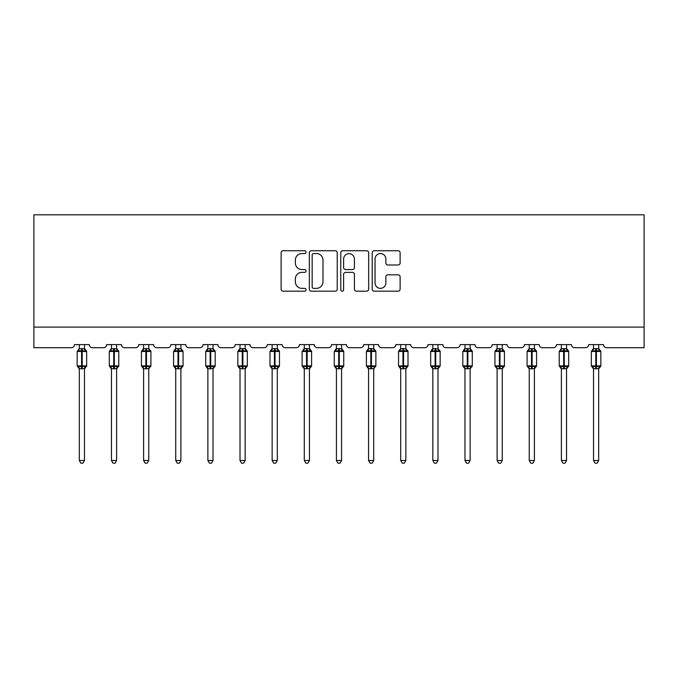 <?xml version="1.0" encoding="UTF-8"?>
<svg xmlns="http://www.w3.org/2000/svg" width="678" height="678" viewBox="0 0 678 678"><rect width="100%" height="100%" fill="white"/><g stroke="black" fill="none" stroke-linecap="round" stroke-linejoin="round"><path stroke-width="1.02" d="M306.041 252.157A1.415 1.415 0 0 0 304.625 250.741L283.141 250.741A2.026 2.026 0 0 0 281.116 252.767L281.116 289.167A2.026 2.026 0 0 0 283.141 291.184L304.625 291.184A1.415 1.415 0 0 0 306.041 289.769A1.415 1.415 0 0 0 304.625 288.353L301.846 288.353A6.475 6.475 0 0 1 295.371 281.887L295.371 278.853A6.475 6.475 0 0 1 301.846 272.378L304.625 272.378A1.415 1.415 0 0 0 306.041 270.963A1.415 1.415 0 0 0 304.625 269.547L301.846 269.547A6.475 6.475 0 0 1 295.371 263.081L295.371 260.047A6.475 6.475 0 0 1 301.846 253.572L304.625 253.572A1.415 1.415 0 0 0 306.041 252.157M398.096 264.996A2.026 2.026 0 0 0 400.122 262.979L400.122 252.767A2.026 2.026 0 0 0 398.096 250.741L374.239 250.741A2.026 2.026 0 0 0 372.214 252.767L372.214 289.167A2.026 2.026 0 0 0 374.239 291.184L398.096 291.184A2.026 2.026 0 0 0 400.122 289.167L400.122 276.827A2.026 2.026 0 0 0 398.096 274.81L387.884 274.81A2.026 2.026 0 0 0 385.867 276.827L385.867 282.946A5.407 5.407 0 0 1 380.451 288.353A5.407 5.407 0 0 1 375.044 282.946L375.044 258.988A5.407 5.407 0 0 1 380.451 253.572A5.407 5.407 0 0 1 385.867 258.988L385.867 262.979A2.026 2.026 0 0 0 387.884 264.996L398.096 264.996M644.1 327.101L644.1 214.824L33.9 214.824L33.9 347.704L71.393 347.704A3.093 3.093 0 0 0 74.487 344.61L89.318 344.61A3.093 3.093 0 0 0 92.403 347.704L103.531 347.704A3.093 3.093 0 0 0 106.624 344.61L121.455 344.61A3.093 3.093 0 0 0 124.54 347.704L135.668 347.704A3.093 3.093 0 0 0 138.761 344.61L153.592 344.61A3.093 3.093 0 0 0 156.686 347.704L167.805 347.704A3.093 3.093 0 0 0 170.898 344.61L185.73 344.61A3.093 3.093 0 0 0 188.823 347.704L199.942 347.704A3.093 3.093 0 0 0 203.036 344.61L217.867 344.61A3.093 3.093 0 0 0 220.96 347.704L232.079 347.704A3.093 3.093 0 0 0 235.173 344.61L250.004 344.61A3.093 3.093 0 0 0 253.097 347.704L264.217 347.704A3.093 3.093 0 0 0 267.31 344.61L282.141 344.61A3.093 3.093 0 0 0 285.235 347.704L296.354 347.704A3.093 3.093 0 0 0 299.447 344.61L314.278 344.61A3.093 3.093 0 0 0 317.372 347.704L328.491 347.704A3.093 3.093 0 0 0 331.584 344.61L346.416 344.61A3.093 3.093 0 0 0 349.509 347.704L360.628 347.704A3.093 3.093 0 0 0 363.722 344.61L378.553 344.61A3.093 3.093 0 0 0 381.646 347.704L392.765 347.704A3.093 3.093 0 0 0 395.859 344.61L410.69 344.61A3.093 3.093 0 0 0 413.783 347.704L424.903 347.704A3.093 3.093 0 0 0 427.996 344.61L442.827 344.61A3.093 3.093 0 0 0 445.921 347.704L457.04 347.704A3.093 3.093 0 0 0 460.133 344.61L474.964 344.61A3.093 3.093 0 0 0 478.058 347.704L489.177 347.704A3.093 3.093 0 0 0 492.27 344.61L507.102 344.61A3.093 3.093 0 0 0 510.195 347.704L521.314 347.704A3.093 3.093 0 0 0 524.408 344.61L539.239 344.61A3.093 3.093 0 0 0 542.332 347.704L553.46 347.704A3.093 3.093 0 0 0 556.545 344.61L571.376 344.61A3.093 3.093 0 0 0 574.469 347.704L585.597 347.704A3.093 3.093 0 0 0 588.682 344.61L603.513 344.61A3.093 3.093 0 0 0 606.607 347.704L644.1 347.704L644.1 327.101L33.9 327.101M337.229 252.767A2.026 2.026 0 0 0 335.212 250.741L311.346 250.741A2.026 2.026 0 0 0 309.329 252.767L309.329 289.167A2.026 2.026 0 0 0 311.346 291.184L335.212 291.184A2.026 2.026 0 0 0 337.229 289.167L337.229 252.767M342.788 250.741L366.654 250.741A2.026 2.026 0 0 1 368.671 252.767L368.671 289.167A2.026 2.026 0 0 1 366.654 291.184L356.442 291.184A2.026 2.026 0 0 1 354.416 289.167L354.416 274.404A2.026 2.026 0 0 0 352.399 272.378L345.619 272.378A2.026 2.026 0 0 0 343.602 274.404L343.602 289.769A1.415 1.415 0 0 1 342.187 291.184A1.415 1.415 0 0 1 340.771 289.769L340.771 252.767A2.026 2.026 0 0 1 342.788 250.741M313.575 253.572A1.415 1.415 0 0 0 312.16 254.987L312.16 286.938A1.415 1.415 0 0 0 313.575 288.353L316.507 288.353A6.475 6.475 0 0 0 322.974 281.887L322.974 260.047A6.475 6.475 0 0 0 316.507 253.572L313.575 253.572M354.416 259.089A5.407 5.407 0 0 0 349.009 253.674A5.407 5.407 0 0 0 343.602 259.089L343.602 267.53A2.026 2.026 0 0 0 345.619 269.547L352.399 269.547A2.026 2.026 0 0 0 354.416 267.53L354.416 259.089M79.326 368.654L79.326 368.654A2.263 2.161 180 0 0 78.131 366.747L78.58 366.086L81.589 366.806L81.589 365.883L82.207 365.883L82.207 350.534L85.225 351.263L85.962 350.492A1.034 1.034 0 0 1 86.64 351.467L77.165 351.467L77.165 365.883L81.589 365.883L81.589 350.534L78.58 351.263L78.131 350.602A2.263 2.161 0 0 0 79.326 348.695L84.479 348.806L84.479 344.61M84.479 460.498L82.928 463.176L80.868 463.176L79.326 460.498L84.479 460.498L84.479 368.544L81.589 368.849L81.589 366.806L82.207 366.806L82.207 365.883L86.64 365.883A1.034 1.034 0 0 1 85.962 366.849L84.479 368.976M79.326 460.498L79.326 368.544L78.58 366.086M81.589 368.849L79.326 368.544M79.326 344.61L79.326 348.712M82.207 368.849L82.207 366.806L85.225 366.086L85.962 366.849M78.58 351.263L78.877 350.382M85.225 351.263L84.479 348.806M84.479 368.544L85.225 366.086M111.463 368.654L111.463 368.654A2.263 2.161 180 0 0 110.277 366.747L110.717 366.086L113.726 366.806L113.726 365.883L114.345 365.883L114.345 350.534L117.362 351.263L118.099 350.492A1.034 1.034 0 0 1 118.777 351.467L109.302 351.467L109.302 365.883L113.726 365.883L113.726 350.534L110.717 351.263L110.277 350.602A2.263 2.161 0 0 0 111.463 348.695L116.616 348.806L116.616 344.61M116.616 460.498L115.065 463.176L113.006 463.176L111.463 460.498L116.616 460.498L116.616 368.544L113.726 368.849L113.726 366.806L114.345 366.806L114.345 365.883L118.777 365.883A1.034 1.034 0 0 1 118.099 366.849L116.616 368.976M111.463 460.498L111.463 368.544L110.717 366.086M113.726 368.849L111.463 368.544M111.463 344.61L111.463 348.712M114.345 368.849L114.345 366.806L117.362 366.086L118.099 366.849M110.717 351.263L111.014 350.382M117.362 351.263L116.616 348.806M116.616 368.544L117.362 366.086M143.6 368.654L143.6 368.654A2.263 2.161 180 0 0 142.414 366.747L142.855 366.086L145.863 366.806L145.863 365.883L146.482 365.883L146.482 350.534L149.499 351.263L150.236 350.492A1.034 1.034 0 0 1 150.914 351.467L141.439 351.467L141.439 365.883L145.863 365.883L145.863 350.534L142.855 351.263L142.414 350.602A2.263 2.161 0 0 0 143.6 348.695L148.753 348.806L148.753 344.61M148.753 460.498L147.202 463.176L145.143 463.176L143.6 460.498L148.753 460.498L148.753 368.544L145.863 368.849L145.863 366.806L146.482 366.806L146.482 365.883L150.914 365.883A1.034 1.034 0 0 1 150.236 366.849L148.753 368.976M143.6 460.498L143.6 368.544L142.855 366.086M145.863 368.849L143.6 368.544M143.6 344.61L143.6 348.712M146.482 368.849L146.482 366.806L149.499 366.086L150.236 366.849M142.855 351.263L143.16 350.382M149.499 351.263L148.753 348.806M148.753 368.544L149.499 366.086M175.738 368.654L175.738 368.654A2.263 2.161 180 0 0 174.551 366.747L174.992 366.086L178 366.806L178 365.883L178.619 365.883L178.619 350.534L181.636 351.263L182.374 350.492A1.034 1.034 0 0 1 183.052 351.467L173.576 351.467L173.576 365.883L178 365.883L178 350.534L174.992 351.263L174.551 350.602A2.263 2.161 0 0 0 175.738 348.695L180.89 348.806L180.89 344.61M180.89 460.498L179.339 463.176L177.28 463.176L175.738 460.498L180.89 460.498L180.89 368.544L178 368.849L178 366.806L178.619 366.806L178.619 365.883L183.052 365.883A1.034 1.034 0 0 1 182.374 366.849L180.89 368.976M175.738 460.498L175.738 368.544L174.992 366.086M178 368.849L175.738 368.544M175.738 344.61L175.738 348.712M178.619 368.849L178.619 366.806L181.636 366.086L182.374 366.849M174.992 351.263L175.297 350.382M181.636 351.263L180.89 348.806M180.89 368.544L181.636 366.086M207.875 368.654L207.875 368.654A2.263 2.161 180 0 0 206.688 366.747L207.129 366.086L210.138 366.806L210.138 365.883L210.756 365.883L210.756 350.534L213.773 351.263L214.511 350.492A1.034 1.034 0 0 1 215.189 351.467L205.714 351.467L205.714 365.883L210.138 365.883L210.138 350.534L207.129 351.263L206.688 350.602A2.263 2.161 0 0 0 207.875 348.695L213.028 348.806L213.028 344.61M213.028 460.498L211.477 463.176L209.417 463.176L207.875 460.498L213.028 460.498L213.028 368.544L210.138 368.849L210.138 366.806L210.756 366.806L210.756 365.883L215.189 365.883A1.034 1.034 0 0 1 214.511 366.849L213.028 368.976M207.875 460.498L207.875 368.544L207.129 366.086M210.138 368.849L207.875 368.544M207.875 344.61L207.875 348.712M210.756 368.849L210.756 366.806L213.773 366.086L214.511 366.849M207.129 351.263L207.434 350.382M213.773 351.263L213.028 348.806M213.028 368.544L213.773 366.086M240.012 368.654L240.012 368.654A2.263 2.161 180 0 0 238.826 366.747L239.266 366.086L242.275 366.806L242.275 365.883L242.894 365.883L242.894 350.534L245.911 351.263L246.648 350.492A1.034 1.034 0 0 1 247.326 351.467L237.851 351.467L237.851 365.883L242.275 365.883L242.275 350.534L239.266 351.263L238.826 350.602A2.263 2.161 0 0 0 240.012 348.695L245.165 348.806L245.165 344.61M245.165 460.498L243.614 463.176L241.554 463.176L240.012 460.498L245.165 460.498L245.165 368.544L242.275 368.849L242.275 366.806L242.894 366.806L242.894 365.883L247.326 365.883A1.034 1.034 0 0 1 246.648 366.849L245.165 368.976M240.012 460.498L240.012 368.544L239.266 366.086M242.275 368.849L240.012 368.544M240.012 344.61L240.012 348.712M242.894 368.849L242.894 366.806L245.911 366.086L246.648 366.849M239.266 351.263L239.571 350.382M245.911 351.263L245.165 348.806M245.165 368.544L245.911 366.086M272.149 368.654L272.149 368.654A2.263 2.161 180 0 0 270.963 366.747L271.403 366.086L274.412 366.806L274.412 365.883L275.031 365.883L275.031 350.534L278.048 351.263L278.785 350.492A1.034 1.034 0 0 1 279.463 351.467L269.988 351.467L269.988 365.883L274.412 365.883L274.412 350.534L271.403 351.263L270.963 350.602A2.263 2.161 0 0 0 272.149 348.695L277.302 348.806L277.302 344.61M277.302 460.498L275.751 463.176L273.7 463.176L272.149 460.498L277.302 460.498L277.302 368.544L274.412 368.849L274.412 366.806L275.031 366.806L275.031 365.883L279.463 365.883A1.034 1.034 0 0 1 278.785 366.849L277.302 368.976M272.149 460.498L272.149 368.544L271.403 366.086M274.412 368.849L272.149 368.544M272.149 344.61L272.149 348.712M275.031 368.849L275.031 366.806L278.048 366.086L278.785 366.849M271.403 351.263L271.709 350.382M278.048 351.263L277.302 348.806M277.302 368.544L278.048 366.086M304.286 368.654L304.286 368.654A2.263 2.161 180 0 0 303.1 366.747L303.541 366.086L306.558 366.806L306.558 365.883L307.168 365.883L307.168 350.534L310.185 351.263L310.922 350.492A1.034 1.034 0 0 1 311.6 351.467L302.125 351.467L302.125 365.883L306.558 365.883L306.558 350.534L303.541 351.263L303.1 350.602A2.263 2.161 0 0 0 304.286 348.695L309.439 348.806L309.439 344.61M309.439 460.498L307.888 463.176L305.837 463.176L304.286 460.498L309.439 460.498L309.439 368.544L306.558 368.849L306.558 366.806L307.168 366.806L307.168 365.883L311.6 365.883A1.034 1.034 0 0 1 310.922 366.849L309.439 368.976M304.286 460.498L304.286 368.544L303.541 366.086M306.558 368.849L304.286 368.544M304.286 344.61L304.286 348.712M307.168 368.849L307.168 366.806L310.185 366.086L310.922 366.849M303.541 351.263L303.846 350.382M310.185 351.263L309.439 348.806M309.439 368.544L310.185 366.086M336.424 368.654L336.424 368.654A2.263 2.161 180 0 0 335.237 366.747L335.678 366.086L338.695 366.806L338.695 365.883L339.305 365.883L339.305 350.534L342.322 351.263L343.06 350.492A1.034 1.034 0 0 1 343.738 351.467L334.262 351.467L334.262 365.883L338.695 365.883L338.695 350.534L335.678 351.263L335.237 350.602A2.263 2.161 0 0 0 336.424 348.695L341.576 348.806L341.576 344.61M341.576 460.498L340.025 463.176L337.975 463.176L336.424 460.498L341.576 460.498L341.576 368.544L338.695 368.849L338.695 366.806L339.305 366.806L339.305 365.883L343.738 365.883A1.034 1.034 0 0 1 343.06 366.849L341.576 368.976M336.424 460.498L336.424 368.544L335.678 366.086M338.695 368.849L336.424 368.544M336.424 344.61L336.424 348.712M339.305 368.849L339.305 366.806L342.322 366.086L343.06 366.849M335.678 351.263L335.983 350.382M342.322 351.263L341.576 348.806M341.576 368.544L342.322 366.086M368.561 368.654L368.561 368.654A2.263 2.161 180 0 0 367.374 366.747L367.815 366.086L370.832 366.806L370.832 365.883L371.442 365.883L371.442 350.534L374.459 351.263L375.197 350.492A1.034 1.034 0 0 1 375.875 351.467L366.4 351.467L366.4 365.883L370.832 365.883L370.832 350.534L367.815 351.263L367.374 350.602A2.263 2.161 0 0 0 368.561 348.695L373.714 348.806L373.714 344.61M373.714 460.498L372.163 463.176L370.112 463.176L368.561 460.498L373.714 460.498L373.714 368.544L370.832 368.849L370.832 366.806L371.442 366.806L371.442 365.883L375.875 365.883A1.034 1.034 0 0 1 375.197 366.849L373.714 368.976M368.561 460.498L368.561 368.544L367.815 366.086M370.832 368.849L368.561 368.544M368.561 344.61L368.561 348.712M371.442 368.849L371.442 366.806L374.459 366.086L375.197 366.849M367.815 351.263L368.12 350.382M374.459 351.263L373.714 348.806M373.714 368.544L374.459 366.086M400.698 368.654L400.698 368.654A2.263 2.161 180 0 0 399.512 366.747L399.952 366.086L402.969 366.806L402.969 365.883L403.588 365.883L403.588 350.534L406.597 351.263L407.334 350.492A1.034 1.034 0 0 1 408.012 351.467L398.537 351.467L398.537 365.883L402.969 365.883L402.969 350.534L399.952 351.263L399.512 350.602A2.263 2.161 0 0 0 400.698 348.695L405.851 348.806L405.851 344.61M405.851 460.498L404.3 463.176L402.249 463.176L400.698 460.498L405.851 460.498L405.851 368.544L402.969 368.849L402.969 366.806L403.588 366.806L403.588 365.883L408.012 365.883A1.034 1.034 0 0 1 407.334 366.849L405.851 368.976M400.698 460.498L400.698 368.544L399.952 366.086M402.969 368.849L400.698 368.544M400.698 344.61L400.698 348.712M403.588 368.849L403.588 366.806L406.597 366.086L407.334 366.849M399.952 351.263L400.257 350.382M406.597 351.263L405.851 348.806M405.851 368.544L406.597 366.086M432.835 368.654L432.835 368.654A2.263 2.161 180 0 0 431.649 366.747L432.089 366.086L435.106 366.806L435.106 365.883L435.725 365.883L435.725 350.534L438.734 351.263L439.471 350.492A1.034 1.034 0 0 1 440.149 351.467L430.674 351.467L430.674 365.883L435.106 365.883L435.106 350.534L432.089 351.263L431.649 350.602A2.263 2.161 0 0 0 432.835 348.695L437.988 348.806L437.988 344.61M437.988 460.498L436.446 463.176L434.386 463.176L432.835 460.498L437.988 460.498L437.988 368.544L435.106 368.849L435.106 366.806L435.725 366.806L435.725 365.883L440.149 365.883A1.034 1.034 0 0 1 439.471 366.849L437.988 368.976M432.835 460.498L432.835 368.544L432.089 366.086M435.106 368.849L432.835 368.544M432.835 344.61L432.835 348.712M435.725 368.849L435.725 366.806L438.734 366.086L439.471 366.849M432.089 351.263L432.394 350.382M438.734 351.263L437.988 348.806M437.988 368.544L438.734 366.086M464.972 368.654L464.972 368.654A2.263 2.161 180 0 0 463.786 366.747L464.227 366.086L467.244 366.806L467.244 365.883L467.862 365.883L467.862 350.534L470.871 351.263L471.608 350.492A1.034 1.034 0 0 1 472.286 351.467L462.811 351.467L462.811 365.883L467.244 365.883L467.244 350.534L464.227 351.263L463.786 350.602A2.263 2.161 0 0 0 464.972 348.695L470.125 348.806L470.125 344.61M470.125 460.498L468.583 463.176L466.523 463.176L464.972 460.498L470.125 460.498L470.125 368.544L467.244 368.849L467.244 366.806L467.862 366.806L467.862 365.883L472.286 365.883A1.034 1.034 0 0 1 471.608 366.849L470.125 368.976M464.972 460.498L464.972 368.544L464.227 366.086M467.244 368.849L464.972 368.544M464.972 344.61L464.972 348.712M467.862 368.849L467.862 366.806L470.871 366.086L471.608 366.849M464.227 351.263L464.532 350.382M470.871 351.263L470.125 348.806M470.125 368.544L470.871 366.086M497.11 368.654L497.11 368.654A2.263 2.161 180 0 0 495.923 366.747L496.364 366.086L499.381 366.806L499.381 365.883L500 365.883L500 350.534L503.008 351.263L503.746 350.492A1.034 1.034 0 0 1 504.424 351.467L494.948 351.467L494.948 365.883L499.381 365.883L499.381 350.534L496.364 351.263L495.923 350.602A2.263 2.161 0 0 0 497.11 348.695L502.262 348.806L502.262 344.61M502.262 460.498L500.72 463.176L498.661 463.176L497.11 460.498L502.262 460.498L502.262 368.544L499.381 368.849L499.381 366.806L500 366.806L500 365.883L504.424 365.883A1.034 1.034 0 0 1 503.746 366.849L502.262 368.976M497.11 460.498L497.11 368.544L496.364 366.086M499.381 368.849L497.11 368.544M497.11 344.61L497.11 348.712M500 368.849L500 366.806L503.008 366.086L503.746 366.849M496.364 351.263L496.669 350.382M503.008 351.263L502.262 348.806M502.262 368.544L503.008 366.086M529.247 368.654L529.247 368.654A2.263 2.161 180 0 0 528.06 366.747L528.501 366.086L531.518 366.806L531.518 365.883L532.137 365.883L532.137 350.534L535.145 351.263L535.891 350.492A1.034 1.034 0 0 1 536.561 351.467L527.086 351.467L527.086 365.883L531.518 365.883L531.518 350.534L528.501 351.263L528.06 350.602A2.263 2.161 0 0 0 529.247 348.695L534.4 348.806L534.4 344.61M534.4 460.498L532.857 463.176L530.798 463.176L529.247 460.498L534.4 460.498L534.4 368.544L531.518 368.849L531.518 366.806L532.137 366.806L532.137 365.883L536.561 365.883A1.034 1.034 0 0 1 535.891 366.849L534.4 368.976M529.247 460.498L529.247 368.544L528.501 366.086M531.518 368.849L529.247 368.544M529.247 344.61L529.247 348.712M532.137 368.849L532.137 366.806L535.145 366.086L535.891 366.849M528.501 351.263L528.806 350.382M535.145 351.263L534.4 348.806M534.4 368.544L535.145 366.086M561.384 368.654L561.384 368.654A2.263 2.161 180 0 0 560.197 366.747L560.638 366.086L563.655 366.806L563.655 365.883L564.274 365.883L564.274 350.534L567.283 351.263L568.028 350.492A1.034 1.034 0 0 1 568.698 351.467L559.223 351.467L559.223 365.883L563.655 365.883L563.655 350.534L560.638 351.263L560.197 350.602A2.263 2.161 0 0 0 561.384 348.695L566.537 348.806L566.537 344.61M566.537 460.498L564.994 463.176L562.935 463.176L561.384 460.498L566.537 460.498L566.537 368.544L563.655 368.849L563.655 366.806L564.274 366.806L564.274 365.883L568.698 365.883A1.034 1.034 0 0 1 568.028 366.849L566.537 368.976M561.384 460.498L561.384 368.544L560.638 366.086M563.655 368.849L561.384 368.544M561.384 344.61L561.384 348.712M564.274 368.849L564.274 366.806L567.283 366.086L568.028 366.849M560.638 351.263L560.943 350.382M567.283 351.263L566.537 348.806M566.537 368.544L567.283 366.086M593.521 368.654L593.521 368.654A2.263 2.161 180 0 0 592.335 366.747L592.775 366.086L595.793 366.806L595.793 365.883L596.411 365.883L596.411 350.534L599.42 351.263L600.166 350.492A1.034 1.034 0 0 1 600.835 351.467L591.36 351.467L591.36 365.883L595.793 365.883L595.793 350.534L592.775 351.263L592.335 350.602A2.263 2.161 0 0 0 593.521 348.695L598.674 348.806L598.674 344.61M598.674 460.498L597.132 463.176L595.072 463.176L593.521 460.498L598.674 460.498L598.674 368.544L595.793 368.849L595.793 366.806L596.411 366.806L596.411 365.883L600.835 365.883A1.034 1.034 0 0 1 600.166 366.849L598.674 368.976M593.521 460.498L593.521 368.544L592.775 366.086M595.793 368.849L593.521 368.544M593.521 344.61L593.521 348.712M596.411 368.849L596.411 366.806L599.42 366.086L600.166 366.849M592.775 351.263L593.081 350.382M599.42 351.263L598.674 348.806M598.674 368.544L599.42 366.086M82.207 348.5L82.207 350.534L81.589 350.534L81.589 348.5M85.665 350.602A2.263 2.161 0 0 1 84.479 348.695M84.479 368.654A2.263 2.161 180 0 1 85.665 366.747M114.345 348.5L114.345 350.534L113.726 350.534L113.726 348.5M117.803 350.602A2.263 2.161 0 0 1 116.616 348.695M116.616 368.654A2.263 2.161 180 0 1 117.803 366.747M146.482 348.5L146.482 350.534L145.863 350.534L145.863 348.5M149.94 350.602A2.263 2.161 0 0 1 148.753 348.695M148.753 368.654A2.263 2.161 180 0 1 149.94 366.747M178.619 348.5L178.619 350.534L178 350.534L178 348.5M182.077 350.602A2.263 2.161 0 0 1 180.89 348.695M180.89 368.654A2.263 2.161 180 0 1 182.077 366.747M210.756 348.5L210.756 350.534L210.138 350.534L210.138 348.5M214.214 350.602A2.263 2.161 0 0 1 213.028 348.695M213.028 368.654A2.263 2.161 180 0 1 214.214 366.747M242.894 348.5L242.894 350.534L242.275 350.534L242.275 348.5M246.351 350.602A2.263 2.161 0 0 1 245.165 348.695M245.165 368.654A2.263 2.161 180 0 1 246.351 366.747M275.031 348.5L275.031 350.534L274.412 350.534L274.412 348.5M278.489 350.602A2.263 2.161 0 0 1 277.302 348.695M277.302 368.654A2.263 2.161 180 0 1 278.489 366.747M307.168 348.5L307.168 350.534L306.558 350.534L306.558 348.5M310.626 350.602A2.263 2.161 0 0 1 309.439 348.695M309.439 368.654A2.263 2.161 180 0 1 310.626 366.747M339.305 348.5L339.305 350.534L338.695 350.534L338.695 348.5M342.763 350.602A2.263 2.161 0 0 1 341.576 348.695M341.576 368.654A2.263 2.161 180 0 1 342.763 366.747M371.442 348.5L371.442 350.534L370.832 350.534L370.832 348.5M374.9 350.602A2.263 2.161 0 0 1 373.714 348.695M373.714 368.654A2.263 2.161 180 0 1 374.9 366.747M403.588 348.5L403.588 350.534L402.969 350.534L402.969 348.5M407.037 350.602A2.263 2.161 0 0 1 405.851 348.695M405.851 368.654A2.263 2.161 180 0 1 407.037 366.747M435.725 348.5L435.725 350.534L435.106 350.534L435.106 348.5M439.175 350.602A2.263 2.161 0 0 1 437.988 348.695M437.988 368.654A2.263 2.161 180 0 1 439.175 366.747M467.862 348.5L467.862 350.534L467.244 350.534L467.244 348.5M471.312 350.602A2.263 2.161 0 0 1 470.125 348.695M470.125 368.654A2.263 2.161 180 0 1 471.312 366.747M500 348.5L500 350.534L499.381 350.534L499.381 348.5M503.449 350.602A2.263 2.161 0 0 1 502.262 348.695M502.262 368.654A2.263 2.161 180 0 1 503.449 366.747M532.137 348.5L532.137 350.534L531.518 350.534L531.518 348.5M535.586 350.602A2.263 2.161 0 0 1 534.4 348.695M534.4 368.654A2.263 2.161 180 0 1 535.586 366.747M564.274 348.5L564.274 350.534L563.655 350.534L563.655 348.5M567.723 350.602A2.263 2.161 0 0 1 566.537 348.695M566.537 368.654A2.263 2.161 180 0 1 567.723 366.747M596.411 348.5L596.411 350.534L595.793 350.534L595.793 348.5M599.869 350.602A2.263 2.161 0 0 1 598.674 348.695M598.674 368.654A2.263 2.161 180 0 1 599.869 366.747M86.64 365.883L86.64 351.467M79.326 368.976L77.165 365.883M79.326 348.365L77.165 351.467M85.962 350.492L84.479 348.365M118.777 365.883L118.777 351.467M111.463 368.976L109.302 365.883M111.463 348.365L109.302 351.467M118.099 350.492L116.616 348.365M150.914 365.883L150.914 351.467M143.6 368.976L141.439 365.883M143.6 348.365L141.439 351.467M150.236 350.492L148.753 348.365M183.052 365.883L183.052 351.467M175.738 368.976L173.576 365.883M175.738 348.365L173.576 351.467M182.374 350.492L180.89 348.365M215.189 365.883L215.189 351.467M207.875 368.976L205.714 365.883M207.875 348.365L205.714 351.467M214.511 350.492L213.028 348.365M247.326 365.883L247.326 351.467M240.012 368.976L237.851 365.883M240.012 348.365L237.851 351.467M246.648 350.492L245.165 348.365M279.463 365.883L279.463 351.467M272.149 368.976L269.988 365.883M272.149 348.365L269.988 351.467M278.785 350.492L277.302 348.365M311.6 365.883L311.6 351.467M304.286 368.976L302.125 365.883M304.286 348.365L302.125 351.467M310.922 350.492L309.439 348.365M343.738 365.883L343.738 351.467M336.424 368.976L334.262 365.883M336.424 348.365L334.262 351.467M343.06 350.492L341.576 348.365M375.875 365.883L375.875 351.467M368.561 368.976L366.4 365.883M368.561 348.365L366.4 351.467M375.197 350.492L373.714 348.365M408.012 365.883L408.012 351.467M400.698 368.976L398.537 365.883M400.698 348.365L398.537 351.467M407.334 350.492L405.851 348.365M440.149 365.883L440.149 351.467M432.835 368.976L430.674 365.883M432.835 348.365L430.674 351.467M439.471 350.492L437.988 348.365M472.286 365.883L472.286 351.467M464.972 368.976L462.811 365.883M464.972 348.365L462.811 351.467M471.608 350.492L470.125 348.365M504.424 365.883L504.424 351.467M497.11 368.976L494.948 365.883M497.11 348.365L494.948 351.467M503.746 350.492L502.262 348.365M536.561 365.883L536.561 351.467M529.247 368.976L527.086 365.883M529.247 348.365L527.086 351.467M535.891 350.492L534.4 348.365M568.698 365.883L568.698 351.467M561.384 368.976L559.223 365.883M561.384 348.365L559.223 351.467M568.028 350.492L566.537 348.365M600.835 365.883L600.835 351.467M593.521 368.976L591.36 365.883M593.521 348.365L591.36 351.467M600.166 350.492L598.674 348.365"/></g></svg>
